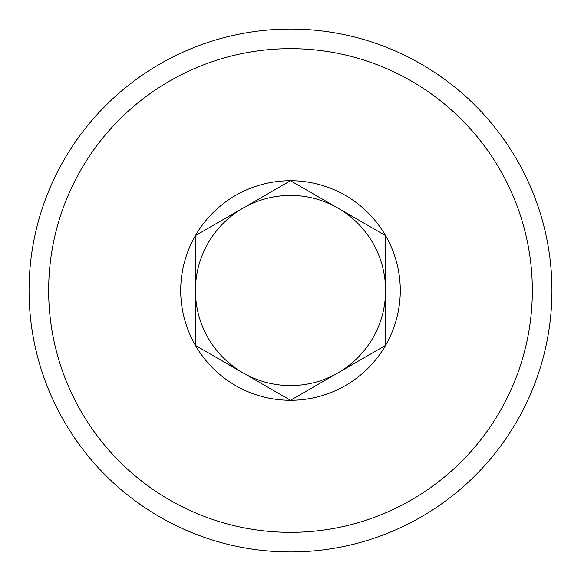 <?xml version="1.0" encoding="UTF-8"?>
<svg xmlns="http://www.w3.org/2000/svg" width="581" height="581" viewBox="0 0 581 581"><rect width="100%" height="100%" fill="white"/><g stroke="black" fill="none" stroke-linecap="round" stroke-linejoin="round"><path stroke-width="0.87" d="M338.033 372.835A95.073 95.073 0 0 0 385.573 290.5L385.573 235.61A109.78 109.78 0 0 0 195.427 235.61A109.78 109.78 0 0 0 290.5 400.28A109.78 109.78 0 0 0 385.573 235.61L290.5 180.72L195.427 235.61L195.427 345.39L290.5 400.28L385.573 345.39L385.573 290.5A95.073 95.073 0 0 0 242.967 208.165A95.073 95.073 0 0 0 242.967 372.835A95.073 95.073 0 0 0 338.033 372.835M532.341 290.5A241.841 241.841 0 0 0 290.5 48.659A241.841 241.841 0 0 0 48.659 290.5A241.841 241.841 0 0 0 290.5 532.341A241.841 241.841 0 0 0 532.341 290.5M551.95 290.5A261.45 261.45 0 0 0 290.5 29.05A261.45 261.45 0 0 0 29.05 290.5A261.45 261.45 0 0 0 290.5 551.95A261.45 261.45 0 0 0 551.95 290.5"/></g></svg>
